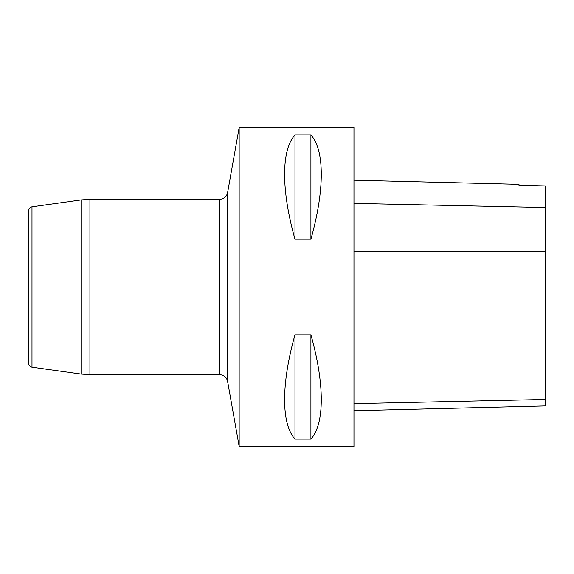 <?xml version="1.0" encoding="UTF-8"?>
<svg xmlns="http://www.w3.org/2000/svg" width="574" height="574" viewBox="0 0 574 574"><rect width="100%" height="100%" fill="white"/><g stroke="black" fill="none" stroke-linecap="round" stroke-linejoin="round"><path stroke-width="0.86" d="M239.164 446.443L239.164 127.557L353.964 127.557L353.964 446.443L239.164 446.443L227.584 381.272L227.584 192.728L227.584 381.272C226.551 377.19 223.932 374.994 219.734 374.693L219.734 199.307C223.932 199.006 226.551 196.81 227.584 192.728L239.164 127.557M294.971 334.814L310.914 334.814C324.733 383.812 324.733 423.956 310.914 439.11L294.971 439.11C281.152 423.956 281.152 383.812 294.971 334.814L294.971 439.11M294.971 134.89L310.914 134.89C324.733 150.044 324.733 190.188 310.914 239.186L294.971 239.186C281.152 190.188 281.152 150.044 294.971 134.89L294.971 239.186M353.964 410.719L545.3 405.911L545.3 185.919L518.989 185.302L518.989 184.362L353.964 180.214M310.914 334.814L310.914 439.11M310.914 134.89L310.914 239.186M31.993 367.181L31.993 206.819C29.956 207.264 28.858 208.527 28.7 210.608L28.7 363.392C28.858 365.473 29.956 366.736 31.993 367.181L81.049 374.076L81.049 199.924L89.924 199.307L89.924 374.693L219.734 374.693M545.3 399.447L353.964 403.666M545.3 251.735L353.964 251.627M545.3 207.53L353.964 203.383M31.993 206.819L81.049 199.924M89.924 199.307L219.734 199.307M81.049 374.076L89.924 374.693"/></g></svg>
